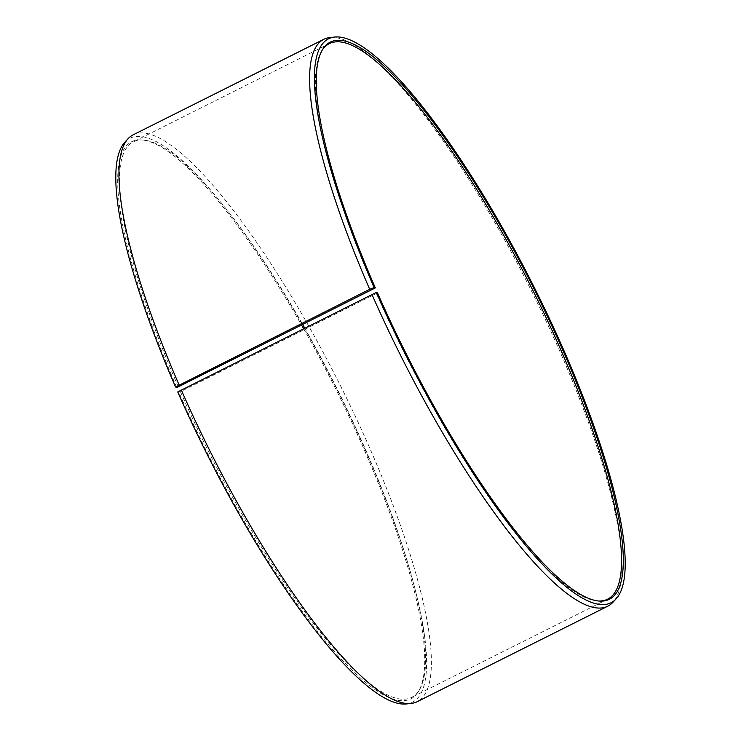 <?xml version="1.0" encoding="UTF-8"?>
<svg xmlns="http://www.w3.org/2000/svg" width="741" height="741" viewBox="0 0 741 741"><rect width="100%" height="100%" fill="white"/><g stroke="black" fill="none" stroke-linecap="round" stroke-linejoin="round"><path stroke-width="0.56" stroke-dasharray="3.71 2.78" d="M598.459 600.997A310.683 71.469 -116.6 0 1 597.626 600.942A310.683 71.469 -116.6 0 1 376.391 293.519L377.456 292.778M304.644 327.957A310.683 71.469 -116.6 0 1 366.73 452.334A310.683 71.469 -116.6 0 1 419.119 690.38A310.683 71.469 -116.6 0 1 411.7 697.355A310.683 71.469 -116.6 0 1 180.443 391.702L376.391 293.519M303.504 328.532A311.553 71.673 -116.6 0 1 365.665 453.084A311.553 71.673 -116.6 0 1 418.202 691.816A311.553 71.673 -116.6 0 1 178.859 392.285L180.443 391.702M124.877 142.152A315.36 72.544 -116.6 0 1 366.823 453.492A315.36 72.544 -116.6 0 1 406.364 703.95M133.158 134.834A317.018 72.933 -116.6 0 1 371.297 451.677A317.018 72.933 -116.6 0 1 417.183 701.699M329.949 37.541A317.018 72.933 -116.6 0 1 561.947 356.143A317.018 72.933 -116.6 0 1 612.918 602.303M374.27 288.666A310.683 71.469 -116.6 0 1 321.881 50.62A310.683 71.469 -116.6 0 1 322.344 49.916M177.738 391.943L178.859 392.285M176.729 387.423A311.553 71.673 -116.6 0 1 141.688 139.929A311.553 71.673 -116.6 0 1 301.559 325.104M178.322 386.848A310.683 71.469 -116.6 0 1 133.352 141.827A310.683 71.469 -116.6 0 1 143.374 140.058A310.683 71.469 -116.6 0 1 302.699 324.53M607.648 599.173L411.7 697.355M419.119 690.38L418.202 691.816M597.626 600.942L599.312 601.071M321.881 50.62L322.798 49.184M143.374 140.058L141.688 139.929M329.3 43.645L133.352 141.827"/><path stroke-width="1.11" d="M322.344 49.916A310.683 71.469 -116.6 0 1 329.3 43.645A310.683 71.469 -116.6 0 1 562.678 354.152A310.683 71.469 -116.6 0 1 607.648 599.173A310.683 71.469 -116.6 0 1 598.459 600.997M175.58 387.015L176.729 387.423L178.322 386.848L375.335 287.916L374.177 287.508L369.703 289.323L175.58 387.015A315.36 72.544 -116.6 0 1 124.877 142.152L128.082 138.697A317.018 72.933 -116.6 0 1 133.158 134.834L323.817 39.301A317.018 72.933 -116.6 0 1 329.949 37.541L334.636 37.05A315.36 72.544 -116.6 0 1 565.42 353.985A315.36 72.544 -116.6 0 1 616.123 598.848A315.36 72.544 -116.6 0 1 376.335 292.436L177.738 391.943A315.36 72.544 -116.6 0 0 406.364 703.95L411.051 703.459A317.018 72.933 -116.6 0 1 181.212 389.803M179.053 384.857A317.018 72.933 -116.6 0 1 128.082 138.697M369.703 289.323A317.018 72.933 -116.6 0 1 323.817 39.301M374.177 287.508A315.36 72.544 -116.6 0 1 334.636 37.05M375.335 287.916A311.553 71.673 -116.6 0 1 322.798 49.184A311.553 71.673 -116.6 0 1 564.272 353.577A311.553 71.673 -116.6 0 1 599.312 601.071A311.553 71.673 -116.6 0 1 377.456 292.778L376.335 292.436M616.123 598.848L612.918 602.303A317.018 72.933 -116.6 0 1 607.842 606.166A317.018 72.933 -116.6 0 1 371.871 294.279M607.842 606.166L417.183 701.699A317.018 72.933 -116.6 0 1 411.051 703.459M301.559 325.104A311.553 71.673 -116.6 0 1 303.504 328.532M302.699 324.53A310.683 71.469 -116.6 0 1 304.644 327.957"/></g></svg>
